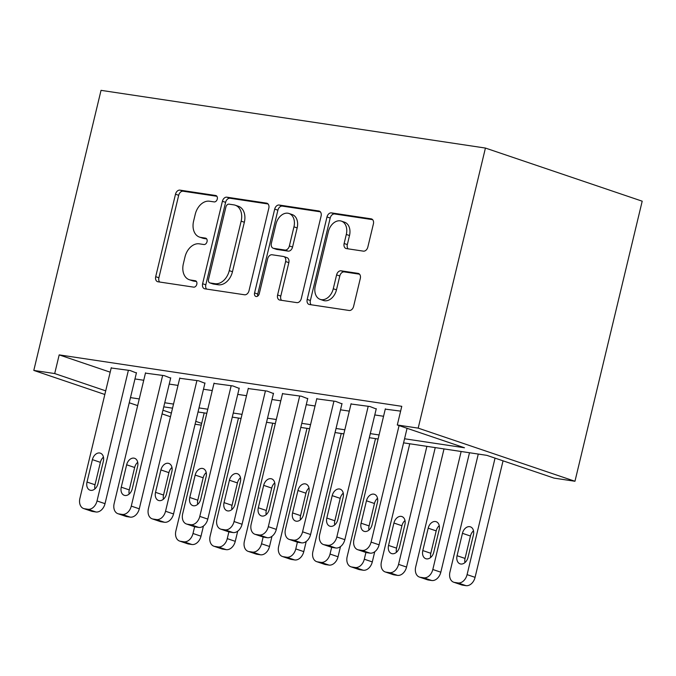 <?xml version="1.0" encoding="UTF-8"?>
<svg xmlns="http://www.w3.org/2000/svg" width="676" height="676" viewBox="0 0 676 676"><rect width="100%" height="100%" fill="white"/><g stroke="black" fill="none" stroke-linecap="round" stroke-linejoin="round"><path stroke-width="1.01" d="M217.275 199.065A3.312 2.366 -71.3 0 0 215.982 195.575A3.312 2.366 -71.3 0 0 215.686 195.499L179.96 190.133A4.732 3.372 -71.3 0 0 175.498 194.215L155.7 276.687A4.732 3.372 -71.3 0 0 157.542 281.672A4.732 3.372 -71.3 0 0 157.956 281.774L193.691 287.139A3.312 2.366 -71.3 0 0 196.809 284.283A3.312 2.366 -71.3 0 0 195.525 280.793A3.312 2.366 -71.3 0 0 195.229 280.726L190.607 280.033A15.142 10.799 -71.3 0 1 189.263 279.703A15.142 10.799 -71.3 0 1 183.365 263.75L185.013 256.88A15.142 10.799 -71.3 0 1 199.293 243.833L203.915 244.526A3.312 2.366 -71.3 0 0 207.042 241.67A3.312 2.366 -71.3 0 0 205.749 238.18A3.312 2.366 -71.3 0 0 205.462 238.113L200.831 237.42A15.142 10.799 -71.3 0 1 199.496 237.09A15.142 10.799 -71.3 0 1 193.589 221.145L195.246 214.267A15.142 10.799 -71.3 0 1 209.526 201.22L214.148 201.913A3.312 2.366 -71.3 0 0 217.275 199.065M363.375 251.142A4.732 3.372 -71.3 0 0 367.837 247.061L373.397 223.925A4.732 3.372 -71.3 0 0 371.555 218.94A4.732 3.372 -71.3 0 0 371.132 218.838L331.451 212.881A4.732 3.372 -71.3 0 0 326.99 216.962L307.191 299.434A4.732 3.372 -71.3 0 0 309.033 304.42A4.732 3.372 -71.3 0 0 309.456 304.521L349.129 310.478A4.732 3.372 -71.3 0 0 353.599 306.397L360.308 278.453A4.732 3.372 -71.3 0 0 358.457 273.467A4.732 3.372 -71.3 0 0 358.043 273.366L341.059 270.814A4.732 3.372 -71.3 0 0 336.597 274.887L333.268 288.753A12.658 9.025 -71.3 0 1 320.213 299.384A12.658 9.025 -71.3 0 1 315.278 286.049L328.316 231.758A12.658 9.025 -71.3 0 1 341.372 221.12A12.658 9.025 -71.3 0 1 346.306 234.454L344.135 243.504A4.732 3.372 -71.3 0 0 345.977 248.489A4.732 3.372 -71.3 0 0 346.399 248.591L363.375 251.142M404.552 438.766L464.48 447.765L397.294 424.993L401.772 406.318L59.184 354.883L54.697 373.558L105.709 390.846M397.294 424.993L418.19 428.128L485.427 148.061L101.037 90.347L33.8 370.423L54.697 373.558M268.811 208.225A4.732 3.372 -71.3 0 0 266.969 203.239A4.732 3.372 -71.3 0 0 266.547 203.138L226.866 197.181A4.732 3.372 -71.3 0 0 222.404 201.254L202.606 283.734A4.732 3.372 -71.3 0 0 204.448 288.72A4.732 3.372 -71.3 0 0 204.87 288.821L244.551 294.778A4.732 3.372 -71.3 0 0 249.013 290.697L268.811 208.225M279.163 205.031L318.844 210.988A4.732 3.372 -71.3 0 1 319.258 211.089A4.732 3.372 -71.3 0 1 321.1 216.075L301.302 298.547A4.732 3.372 -71.3 0 1 296.84 302.628L279.856 300.076A4.732 3.372 -71.3 0 1 279.441 299.975A4.732 3.372 -71.3 0 1 277.599 294.99L285.627 261.544A4.732 3.372 -71.3 0 0 283.785 256.559A4.732 3.372 -71.3 0 0 283.362 256.457L272.098 254.767A4.732 3.372 -71.3 0 0 267.637 258.84L259.28 293.663A3.312 2.366 -71.3 0 1 255.858 296.443A3.312 2.366 -71.3 0 1 254.565 292.953L274.701 209.112A4.732 3.372 -71.3 0 1 279.163 205.031L282.357 206.112L320.339 211.816M403.572 442.848L486.872 455.354L554.067 478.118L574.963 481.261L642.2 201.186L485.427 148.061M376.211 408.972L369.924 406.521L351.013 403.995M307.698 398.688L301.411 396.237L282.492 393.702M239.177 388.404L232.89 385.945L213.979 383.419M170.656 378.112L164.369 375.662L145.458 373.127M59.184 354.883L110.196 372.172M134.963 378.94L143.743 380.267M169.22 384.086L178.008 385.404M203.484 389.232L212.264 390.551M237.741 394.378L246.52 395.697M272.005 399.516L280.785 400.834M306.262 404.662L315.041 405.98M340.518 409.808L349.298 411.126M374.783 414.946L383.562 416.272M136.4 372.966L130.113 370.516L111.202 367.989M204.921 383.258L198.634 380.808L179.715 378.273M273.434 393.542L267.147 391.091L248.236 388.565M341.955 403.834L335.668 401.375L316.757 398.848M400.623 411.126L385.269 409.132M201.271 425.153L195.085 424.224M130.485 397.615L139.264 398.933M164.741 402.761L173.521 404.079M198.998 407.907L207.785 409.225M233.262 413.044L242.042 414.363M267.519 418.19L276.298 419.509M301.775 423.337L310.563 424.655M336.04 428.474L344.819 429.792M370.296 433.62L379.075 434.938M33.8 370.423L104.839 394.488M129.243 402.761L137.659 405.617M162.071 413.889L170.479 416.737M162.941 410.239L171.358 413.087M195.77 421.359L201.693 423.37M378.095 439.02L369.316 437.702M343.839 433.874L335.059 432.555M309.583 428.736L300.795 427.418M275.318 423.59L266.538 422.272M241.062 418.444L232.282 417.126M206.805 413.298L198.017 411.98M172.541 408.16L163.761 406.842M574.963 481.261L418.19 428.128M199.496 237.09L202.699 238.18A15.142 10.799 -71.3 0 0 204.034 238.501L200.831 237.42M206.67 238.898L204.034 238.501M189.263 279.703L192.466 280.793A15.142 10.799 -71.3 0 0 193.801 281.115L190.607 280.033M196.446 281.512L193.801 281.115M216.903 196.285L183.162 191.224A4.732 3.372 -71.3 0 0 178.692 195.296L158.894 277.768A4.732 3.372 -71.3 0 0 159.654 282.027M268.051 203.966L230.068 198.262A4.732 3.372 -71.3 0 0 225.607 202.344L205.808 284.816A4.732 3.372 -71.3 0 0 206.569 289.075M229.029 204.152A3.312 2.366 -71.3 0 0 225.902 207.008L208.521 279.399A3.312 2.366 -71.3 0 0 209.814 282.889A3.312 2.366 -71.3 0 0 210.109 282.957L214.985 283.692A15.142 10.799 -71.3 0 0 229.265 270.645L241.146 221.162A15.142 10.799 -71.3 0 0 235.24 205.208A15.142 10.799 -71.3 0 0 233.904 204.879L229.029 204.152M212.737 283.852A3.312 2.366 -71.3 0 0 213.016 283.971A3.312 2.366 -71.3 0 0 213.312 284.038L210.109 282.957M235.24 205.208L238.442 206.29A15.142 10.799 -71.3 0 1 244.349 222.243L232.468 271.727A15.142 10.799 -71.3 0 1 218.187 284.773L213.312 284.038M283.785 256.559L286.979 257.64A4.732 3.372 -71.3 0 1 288.829 262.626L280.793 296.071A4.732 3.372 -71.3 0 0 281.554 300.33M282.357 206.112A4.732 3.372 -71.3 0 0 277.895 210.194L257.767 294.043A3.312 2.366 -71.3 0 0 257.776 296.046M293.959 226.832A12.658 9.025 -71.3 0 0 289.024 213.498A12.658 9.025 -71.3 0 0 275.969 224.136L271.372 243.259A4.732 3.372 -71.3 0 0 273.222 248.244A4.732 3.372 -71.3 0 0 273.636 248.345L284.9 250.044A4.732 3.372 -71.3 0 0 289.37 245.963L293.959 226.832L297.161 227.922A12.658 9.025 -71.3 0 0 292.226 214.579L289.024 213.498M273.222 248.244L276.416 249.334A4.732 3.372 -71.3 0 0 276.839 249.436L273.636 248.345M297.161 227.922L292.564 247.044A4.732 3.372 -71.3 0 1 288.103 251.126L276.839 249.436M341.372 221.12L344.574 222.201A12.658 9.025 -71.3 0 1 349.5 235.544L347.329 244.594A4.732 3.372 -71.3 0 0 348.089 248.844M320.213 299.384L323.415 300.474A12.658 9.025 -71.3 0 0 336.471 289.835L333.268 288.753M359.548 274.194L344.261 271.896A4.732 3.372 -71.3 0 0 339.8 275.977L336.471 289.835M372.637 219.666L334.654 213.962A4.732 3.372 -71.3 0 0 330.192 218.044L310.385 300.516A4.732 3.372 -71.3 0 0 311.146 304.775M194.62 526.748L193.006 533.491A9.641 6.878 -71.3 0 1 183.914 541.797L180.484 541.282A9.641 6.878 -71.3 0 1 179.63 541.07A9.641 6.878 -71.3 0 1 175.878 530.913L204.203 412.909M203.442 526.029L201 536.195A9.641 6.878 108.7 0 1 191.908 544.501L188.486 543.994A9.641 6.878 108.7 0 1 187.632 543.783L179.63 541.07M197.662 500.789L199.335 493.81A7.715 5.501 -71.3 0 0 199.462 493.21M128.398 370.262L97.023 500.958A9.641 6.878 -71.3 0 1 87.931 509.265L84.5 508.749A9.641 6.878 -71.3 0 1 83.647 508.546A9.641 6.878 -71.3 0 1 79.895 498.389L111.27 367.685M83.647 508.546L91.649 511.259A9.641 6.878 108.7 0 0 92.502 511.462L95.924 511.977A9.641 6.878 108.7 0 0 105.017 503.671L136.468 372.67M97.969 483.695A7.715 5.501 108.7 0 1 90.018 490.176A7.715 5.501 108.7 0 1 87.01 482.047L92.392 459.638A7.715 5.501 108.7 0 1 100.344 453.157A7.715 5.501 108.7 0 1 103.352 461.285L97.969 483.695M94.902 488.909A7.715 5.501 108.7 0 1 95.012 484.76L100.386 462.35A7.715 5.501 108.7 0 1 103.453 457.137M228.885 531.894L227.263 538.628A9.641 6.878 -71.3 0 1 218.171 546.935L214.748 546.419A9.641 6.878 -71.3 0 1 213.895 546.216A9.641 6.878 -71.3 0 1 210.135 536.06L238.467 418.055M237.707 531.175L235.265 541.341A9.641 6.878 108.7 0 1 226.173 549.647L222.742 549.132A9.641 6.878 108.7 0 1 221.889 548.929L213.895 546.216M231.919 505.935L233.592 498.956A7.715 5.501 -71.3 0 0 233.719 498.356M263.141 537.04L261.519 543.774A9.641 6.878 -71.3 0 1 252.427 552.081L249.005 551.565A9.641 6.878 -71.3 0 1 248.151 551.362A9.641 6.878 -71.3 0 1 244.391 541.206L272.724 423.201M271.963 536.313L269.521 546.487A9.641 6.878 108.7 0 1 260.429 554.793L256.998 554.278A9.641 6.878 108.7 0 1 256.153 554.075L248.151 551.362M266.175 511.073L267.857 504.102A7.715 5.501 -71.3 0 0 267.975 503.502M162.662 375.4L131.279 506.104A9.641 6.878 -71.3 0 1 122.187 514.411L118.765 513.895A9.641 6.878 -71.3 0 1 117.911 513.692A9.641 6.878 -71.3 0 1 114.151 503.535L145.526 372.831M117.911 513.692L125.905 516.396A9.641 6.878 108.7 0 0 126.758 516.608L130.189 517.123A9.641 6.878 108.7 0 0 139.281 508.817L170.732 377.816M132.234 488.832A7.715 5.501 108.7 0 1 124.274 495.314A7.715 5.501 108.7 0 1 121.266 487.193L126.649 464.784A7.715 5.501 108.7 0 1 134.608 458.303A7.715 5.501 108.7 0 1 137.608 466.432L132.234 488.832M129.167 494.046A7.715 5.501 108.7 0 1 129.268 489.897L134.651 467.496A7.715 5.501 108.7 0 1 137.718 462.283M196.919 380.546L165.544 511.25A9.641 6.878 -71.3 0 1 156.443 519.557L153.021 519.041A9.641 6.878 -71.3 0 1 152.168 518.83A9.641 6.878 -71.3 0 1 148.407 508.673L179.791 377.977M152.168 518.83L160.17 521.542A9.641 6.878 108.7 0 0 161.023 521.754L164.445 522.261A9.641 6.878 108.7 0 0 173.538 513.954L204.989 382.962M166.49 493.979A7.715 5.501 108.7 0 1 158.539 500.46A7.715 5.501 108.7 0 1 155.531 492.331L160.905 469.93A7.715 5.501 108.7 0 1 168.865 463.449A7.715 5.501 108.7 0 1 171.873 471.578L166.49 493.979M163.423 499.192A7.715 5.501 108.7 0 1 163.524 495.043L168.907 472.642A7.715 5.501 108.7 0 1 171.974 467.429M297.398 542.177L295.784 548.92A9.641 6.878 -71.3 0 1 286.692 557.227L283.261 556.711A9.641 6.878 -71.3 0 1 282.407 556.5A9.641 6.878 -71.3 0 1 278.656 546.343L306.98 428.339M306.22 541.459L303.777 551.624A9.641 6.878 108.7 0 1 294.685 559.939L291.263 559.424A9.641 6.878 108.7 0 1 290.41 559.213L282.407 556.5M300.44 516.219L302.113 509.248A7.715 5.501 -71.3 0 0 302.24 508.648M331.662 547.323L330.04 554.058A9.641 6.878 -71.3 0 1 320.948 562.364L317.526 561.857A9.641 6.878 -71.3 0 1 316.672 561.646A9.641 6.878 -71.3 0 1 312.912 551.489L341.245 433.485M340.484 546.605L338.042 556.77A9.641 6.878 108.7 0 1 328.95 565.077L325.519 564.561A9.641 6.878 108.7 0 1 324.666 564.359L316.672 561.646M334.696 521.365L336.369 514.385A7.715 5.501 -71.3 0 0 336.496 513.785M231.175 385.692L199.8 516.388A9.641 6.878 -71.3 0 1 190.708 524.694L187.277 524.187A9.641 6.878 -71.3 0 1 186.424 523.976A9.641 6.878 -71.3 0 1 182.672 513.819L214.047 383.115M186.424 523.976L194.426 526.688A9.641 6.878 108.7 0 0 195.279 526.891L198.702 527.407A9.641 6.878 108.7 0 0 207.794 519.1L239.245 388.1M200.747 499.125A7.715 5.501 108.7 0 1 192.795 505.606A7.715 5.501 108.7 0 1 189.787 497.477L195.17 475.076A7.715 5.501 108.7 0 1 203.121 468.595A7.715 5.501 108.7 0 1 206.129 476.715L200.747 499.125M197.679 504.338A7.715 5.501 108.7 0 1 197.789 500.189L203.163 477.78A7.715 5.501 108.7 0 1 206.231 472.566M265.44 390.838L234.057 521.534A9.641 6.878 -71.3 0 1 224.964 529.84L221.542 529.325A9.641 6.878 -71.3 0 1 220.689 529.122A9.641 6.878 -71.3 0 1 216.928 518.965L248.303 388.261M220.689 529.122L228.682 531.835A9.641 6.878 108.7 0 0 229.536 532.037L232.966 532.553A9.641 6.878 108.7 0 0 242.059 524.246L273.51 393.246M235.011 504.271A7.715 5.501 108.7 0 1 227.051 510.752A7.715 5.501 108.7 0 1 224.043 502.623L229.426 480.213A7.715 5.501 108.7 0 1 237.386 473.732A7.715 5.501 108.7 0 1 240.386 481.861L235.011 504.271M231.944 509.476A7.715 5.501 108.7 0 1 232.045 505.335L237.428 482.926A7.715 5.501 108.7 0 1 240.495 477.712M365.919 552.469L364.305 559.204A9.641 6.878 -71.3 0 1 355.204 567.51L351.782 566.995A9.641 6.878 -71.3 0 1 350.928 566.792A9.641 6.878 -71.3 0 1 347.168 556.635L375.501 438.631M374.741 551.751L372.299 561.917A9.641 6.878 108.7 0 1 363.206 570.223L359.784 569.707A9.641 6.878 108.7 0 1 358.931 569.505L350.928 566.792M368.952 526.503L370.634 519.531A7.715 5.501 -71.3 0 0 370.761 518.931M299.696 395.975L268.321 526.68A9.641 6.878 -71.3 0 1 259.221 534.986L255.798 534.471A9.641 6.878 -71.3 0 1 254.945 534.268A9.641 6.878 -71.3 0 1 251.185 524.103L282.568 393.407M254.945 534.268L262.947 536.972A9.641 6.878 108.7 0 0 263.801 537.183L267.223 537.699A9.641 6.878 108.7 0 0 276.315 529.392L307.766 398.392M269.268 509.408A7.715 5.501 108.7 0 1 261.316 515.889A7.715 5.501 108.7 0 1 258.308 507.769L263.682 485.36A7.715 5.501 108.7 0 1 271.642 478.878A7.715 5.501 108.7 0 1 274.65 487.007L269.268 509.408M266.2 514.622A7.715 5.501 108.7 0 1 266.302 510.473L271.684 488.072A7.715 5.501 108.7 0 1 274.752 482.858M426.894 446.346L398.561 564.35A9.641 6.878 -71.3 0 1 389.469 572.657L386.038 572.141A9.641 6.878 -71.3 0 1 385.185 571.938A9.641 6.878 -71.3 0 1 381.433 561.773L409.757 443.777M435.243 447.597L406.555 567.063A9.641 6.878 108.7 0 1 397.463 575.369L394.04 574.853A9.641 6.878 108.7 0 1 393.187 574.642L385.185 571.938M404.992 520.528A7.715 5.501 -71.3 0 0 401.924 525.742L396.55 548.143A7.715 5.501 -71.3 0 0 396.44 552.292M399.508 547.078L404.89 524.677A7.715 5.501 -71.3 0 0 401.882 516.548A7.715 5.501 -71.3 0 0 393.931 523.03L388.548 545.439A7.715 5.501 -71.3 0 0 391.556 553.559A7.715 5.501 -71.3 0 0 399.508 547.078M333.952 401.121L302.578 531.818A9.641 6.878 -71.3 0 1 293.485 540.132L290.055 539.617A9.641 6.878 -71.3 0 1 289.21 539.406A9.641 6.878 -71.3 0 1 285.449 529.249L316.824 398.553M289.21 539.406L297.203 542.118A9.641 6.878 108.7 0 0 298.057 542.321L301.479 542.836A9.641 6.878 108.7 0 0 310.58 534.53L342.022 403.53M303.524 514.554A7.715 5.501 108.7 0 1 295.573 521.035A7.715 5.501 108.7 0 1 292.564 512.907L297.947 490.506A7.715 5.501 108.7 0 1 305.898 484.024A7.715 5.501 108.7 0 1 308.907 492.145L303.524 514.554M300.457 519.768A7.715 5.501 108.7 0 1 300.566 515.619L305.941 493.21A7.715 5.501 108.7 0 1 309.008 488.004M461.15 451.492L432.817 569.496A9.641 6.878 -71.3 0 1 423.725 577.803L420.303 577.287A9.641 6.878 -71.3 0 1 419.45 577.076A9.641 6.878 -71.3 0 1 415.689 566.919L444.022 448.915M469.499 452.743L440.82 572.2A9.641 6.878 108.7 0 1 431.727 580.507L428.297 580A9.641 6.878 108.7 0 1 427.443 579.788L419.45 577.076M439.256 525.674A7.715 5.501 -71.3 0 0 436.189 530.88L430.806 553.289A7.715 5.501 -71.3 0 0 430.705 557.438M433.772 552.224L439.147 529.823A7.715 5.501 -71.3 0 0 436.147 521.695A7.715 5.501 -71.3 0 0 428.187 528.176L422.804 550.577A7.715 5.501 -71.3 0 0 425.812 558.706A7.715 5.501 -71.3 0 0 433.772 552.224M368.217 406.268L336.834 536.964A9.641 6.878 -71.3 0 1 327.742 545.27L324.319 544.755A9.641 6.878 -71.3 0 1 323.466 544.552A9.641 6.878 -71.3 0 1 319.706 534.395L351.089 403.69M323.466 544.552L331.46 547.264A9.641 6.878 108.7 0 0 332.313 547.467L335.744 547.982A9.641 6.878 108.7 0 0 344.836 539.676L376.287 408.676M337.789 519.7A7.715 5.501 108.7 0 1 329.829 526.182A7.715 5.501 108.7 0 1 326.821 518.053L332.203 495.643A7.715 5.501 108.7 0 1 340.163 489.162A7.715 5.501 108.7 0 1 343.163 497.291L337.789 519.7M334.721 524.914A7.715 5.501 108.7 0 1 334.823 520.765L340.205 498.356A7.715 5.501 108.7 0 1 343.273 493.142M495.052 458.125L467.082 574.634A9.641 6.878 -71.3 0 1 457.982 582.94L454.559 582.425A9.641 6.878 -71.3 0 1 453.706 582.222A9.641 6.878 -71.3 0 1 449.946 572.065L478.278 454.061M503.045 460.829L475.076 577.346A9.641 6.878 108.7 0 1 465.984 585.653L462.561 585.137A9.641 6.878 108.7 0 1 461.708 584.934L453.706 582.222M473.513 530.812A7.715 5.501 -71.3 0 0 470.445 536.026L465.063 558.435A7.715 5.501 -71.3 0 0 464.961 562.584M468.029 557.37L473.411 534.961A7.715 5.501 -71.3 0 0 470.403 526.841A7.715 5.501 -71.3 0 0 462.443 533.313L457.069 555.723A7.715 5.501 -71.3 0 0 460.077 563.852A7.715 5.501 -71.3 0 0 468.029 557.37M399.068 425.593L371.099 542.11A9.641 6.878 -71.3 0 1 362.006 550.416L358.576 549.901A9.641 6.878 -71.3 0 1 357.722 549.698A9.641 6.878 -71.3 0 1 353.962 539.541L385.345 408.836M357.722 549.698L365.724 552.402A9.641 6.878 108.7 0 0 366.578 552.613L370 553.129A9.641 6.878 108.7 0 0 379.092 544.822L407.07 428.305M372.045 524.838A7.715 5.501 108.7 0 1 364.094 531.319A7.715 5.501 108.7 0 1 361.085 523.199L366.46 500.789A7.715 5.501 108.7 0 1 374.42 494.308A7.715 5.501 108.7 0 1 377.428 502.437L372.045 524.838M368.978 530.052A7.715 5.501 108.7 0 1 369.079 525.903L374.462 503.502A7.715 5.501 108.7 0 1 377.529 498.288M216.261 195.694L215.686 195.499M195.795 280.92L195.229 280.726M206.028 238.307L205.462 238.113M158.894 277.768L155.7 276.687M178.692 195.296L175.498 194.215M183.162 191.224L179.96 190.133M205.808 284.816L202.606 283.734M225.607 202.344L222.404 201.254M230.068 198.262L226.866 197.181M267.366 203.417L266.547 203.138M218.187 284.773L214.985 283.692M232.468 271.727L229.265 270.645M244.349 222.243L241.146 221.162M319.655 211.267L318.844 210.988M280.793 296.071L277.599 294.99M288.829 262.626L285.627 261.544M257.767 294.043L254.565 292.953M277.895 210.194L274.701 209.112M288.103 251.126L284.9 250.044M292.564 247.044L289.37 245.963M347.329 244.594L344.135 243.504M349.5 235.544L346.306 234.454M339.8 275.977L336.597 274.887M344.261 271.896L341.059 270.814M358.855 273.636L358.043 273.366M310.385 300.516L307.191 299.434M330.192 218.044L326.99 216.962M334.654 213.962L331.451 212.881M371.944 219.117L371.132 218.838M193.006 533.491L201 536.195M180.484 541.282L188.486 543.994M183.914 541.797L191.908 544.501M105.017 503.671L97.023 500.958M95.924 511.977L87.931 509.265M92.502 511.462L84.5 508.749M87.01 482.047L95.012 484.76M92.392 459.638L100.386 462.35M227.263 538.628L235.265 541.341M214.748 546.419L222.742 549.132M218.171 546.935L226.173 549.647M261.519 543.774L269.521 546.487M249.005 551.565L256.998 554.278M252.427 552.081L260.429 554.793M139.281 508.817L131.279 506.104M130.189 517.123L122.187 514.411M126.758 516.608L118.765 513.895M121.266 487.193L129.268 489.897M126.649 464.784L134.651 467.496M173.538 513.954L165.544 511.25M164.445 522.261L156.443 519.557M161.023 521.754L153.021 519.041M155.531 492.331L163.524 495.043M160.905 469.93L168.907 472.642M295.784 548.92L303.777 551.624M283.261 556.711L291.263 559.424M286.692 557.227L294.685 559.939M330.04 554.058L338.042 556.77M317.526 561.857L325.519 564.561M320.948 562.364L328.95 565.077M207.794 519.1L199.8 516.388M198.702 527.407L190.708 524.694M195.279 526.891L187.277 524.187M189.787 497.477L197.789 500.189M195.17 475.076L203.163 477.78M242.059 524.246L234.057 521.534M232.966 532.553L224.964 529.84M229.536 532.037L221.542 529.325M224.043 502.623L232.045 505.335M229.426 480.213L237.428 482.926M364.305 559.204L372.299 561.917M351.782 566.995L359.784 569.707M355.204 567.51L363.206 570.223M276.315 529.392L268.321 526.68M267.223 537.699L259.221 534.986M263.801 537.183L255.798 534.471M258.308 507.769L266.302 510.473M263.682 485.36L271.684 488.072M398.561 564.35L406.555 567.063M386.038 572.141L394.04 574.853M389.469 572.657L397.463 575.369M396.55 548.143L388.548 545.439M401.924 525.742L393.931 523.03M310.58 534.53L302.578 531.818M301.479 542.836L293.485 540.132M298.057 542.321L290.055 539.617M292.564 512.907L300.566 515.619M297.947 490.506L305.941 493.21M432.817 569.496L440.82 572.2M420.303 577.287L428.297 580M423.725 577.803L431.727 580.507M430.806 553.289L422.804 550.577M436.189 530.88L428.187 528.176M344.836 539.676L336.834 536.964M335.744 547.982L327.742 545.27M332.313 547.467L324.319 544.755M326.821 518.053L334.823 520.765M332.203 495.643L340.205 498.356M467.082 574.634L475.076 577.346M454.559 582.425L462.561 585.137M457.982 582.94L465.984 585.653M465.063 558.435L457.069 555.723M470.445 536.026L462.443 533.313M379.092 544.822L371.099 542.11M370 553.129L362.006 550.416M366.578 552.613L358.576 549.901M361.085 523.199L369.079 525.903M366.46 500.789L374.462 503.502M213.016 283.971L209.814 282.889"/></g></svg>
